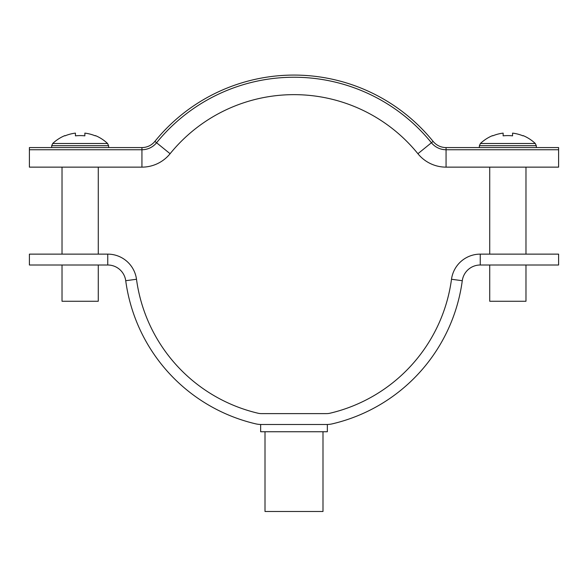 <?xml version="1.0" encoding="UTF-8"?>
<svg xmlns="http://www.w3.org/2000/svg" width="588" height="588" viewBox="0 0 588 588"><rect width="100%" height="100%" fill="white"/><g stroke="black" fill="none" stroke-linecap="round" stroke-linejoin="round"><path stroke-width="0.88" d="M261.381 424.492L260.653 424.492L260.653 431.739L327.347 431.739L327.347 424.492L261.381 424.492A25.372 25.372 0 0 1 255.574 423.816A170.358 170.358 0 0 1 125.722 280.711A18.125 18.125 0 0 0 107.758 265.004L29.4 265.004L29.4 254.134L107.758 254.134A28.996 28.996 0 0 1 136.497 279.263A159.488 159.488 0 0 0 258.059 413.232A14.502 14.502 0 0 0 261.381 413.614L326.619 413.614A14.502 14.502 0 0 0 329.941 413.232A159.488 159.488 0 0 0 451.503 279.263A28.996 28.996 0 0 1 480.242 254.134L558.6 254.134L558.6 265.004L480.242 265.004A18.125 18.125 0 0 0 462.278 280.711L451.503 279.263M326.619 424.492A25.372 25.372 0 0 0 332.426 423.816A170.358 170.358 0 0 0 462.278 280.711M322.996 431.739L322.996 511.479L265.004 511.479L265.004 431.739M154.894 141.392L156.577 142.759A176.885 176.885 0 0 1 431.423 142.759A18.845 18.845 0 0 0 446.064 149.742L558.6 149.742L558.6 147.566L446.064 147.566A16.67 16.67 0 0 1 433.106 141.392A179.061 179.061 0 0 0 154.894 141.392A16.67 16.67 0 0 1 141.936 147.566L29.4 147.566L29.4 167.139L62.019 167.139L62.019 254.134M141.936 147.566L141.936 167.139A36.25 36.25 0 0 0 170.094 153.718L156.577 142.759A18.845 18.845 0 0 1 141.936 149.742L29.4 149.742M433.106 141.392L417.906 153.718A159.488 159.488 0 0 0 170.094 153.718A36.25 36.25 0 0 1 141.936 167.139L98.269 167.139L98.269 254.134M141.936 167.139L29.4 167.139M446.064 147.566L446.064 167.139A36.25 36.25 0 0 1 417.906 153.718A36.25 36.25 0 0 0 446.064 167.139L489.73 167.139L489.73 254.134M525.981 254.134L525.981 167.139L558.6 167.139L446.064 167.139M558.6 149.742L558.6 167.139M535.286 143.494L536.3 145.692L479.411 145.692L480.425 143.494L535.286 143.494A39.874 39.874 0 0 0 523.122 135.6L523.122 135.6M489.73 265.004L489.73 301.254L525.981 301.254L525.981 265.004M480.425 143.494A39.874 39.874 0 0 1 492.59 135.6L492.715 135.85A39.594 39.594 0 0 1 503.144 133.123L503.144 135.85A39.778 35.596 180 0 1 512.567 135.85L512.567 133.123A39.594 39.594 0 0 1 522.997 135.85M512.567 135.85A39.778 35.596 180 0 0 503.144 135.85M107.575 143.494L108.589 145.692L51.7 145.692L52.714 143.494L107.575 143.494A39.874 39.874 0 0 0 95.41 135.6L95.41 135.6M62.019 265.004L62.019 301.254L98.269 301.254L98.269 265.004M52.714 143.494A39.874 39.874 0 0 1 64.878 135.6L65.003 135.85A39.594 39.594 0 0 1 75.433 133.123L75.433 135.85A39.778 35.596 180 0 1 84.856 135.85L84.856 133.123A39.594 39.594 0 0 1 95.285 135.85M84.856 135.85A39.778 35.596 180 0 0 75.433 135.85M480.242 254.134L480.242 265.004M125.722 280.711L136.497 279.263M107.758 265.004L107.758 254.134M536.3 145.692L536.396 147.566M479.411 145.692L479.316 147.566M108.589 145.692L108.684 147.566M51.7 145.692L51.604 147.566"/></g></svg>
